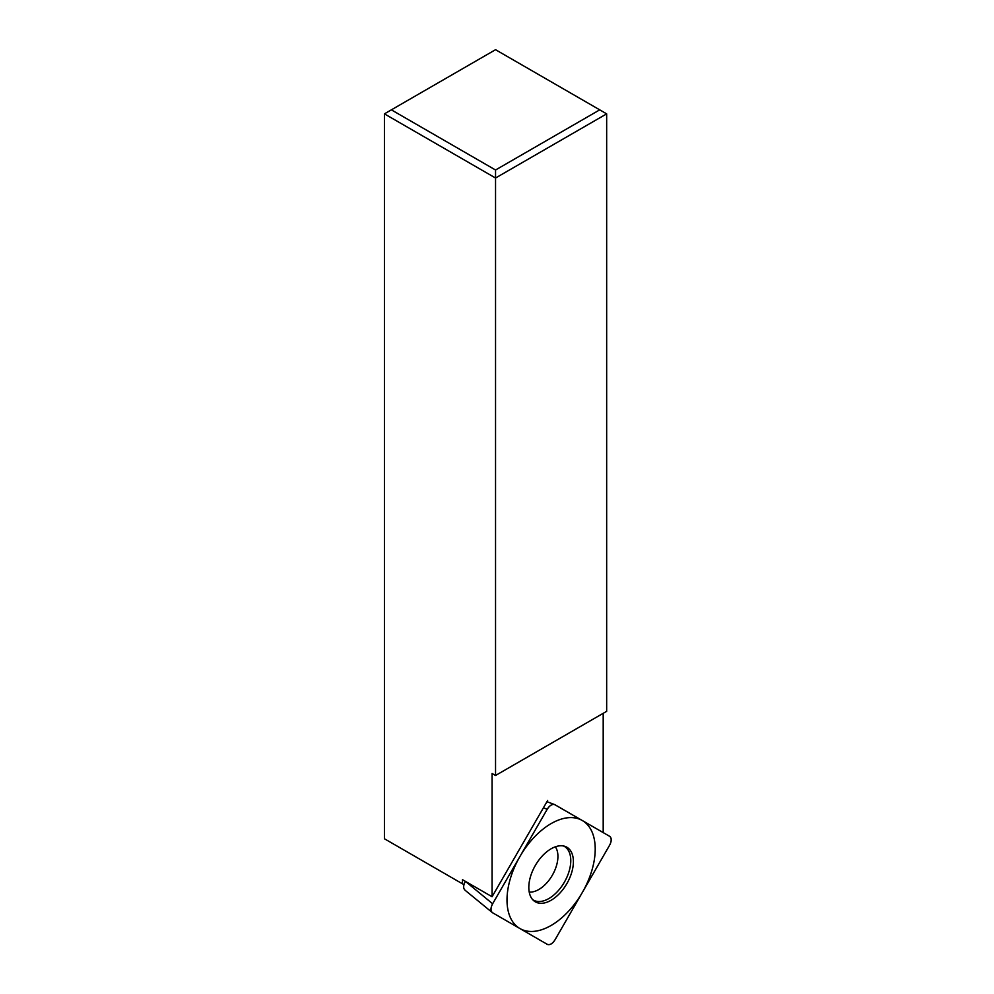 <?xml version="1.0" encoding="UTF-8"?>
<svg xmlns="http://www.w3.org/2000/svg" width="994" height="994" viewBox="0 0 994 994"><rect width="100%" height="100%" fill="white"/><g stroke="black" fill="none" stroke-linecap="round" stroke-linejoin="round"><path stroke-width="1.49" d="M495.546 169.999L599.73 109.849L495.546 49.7L391.363 109.849L495.546 169.999L495.546 178.013L606.663 113.863L599.73 109.849M463.974 884.685L384.417 838.762L384.417 113.863L391.363 109.849M462.483 883.828L462.483 879.665L492.067 896.75L492.067 773.481L495.546 775.482L495.546 178.013L384.417 113.863M603.196 832.587L603.196 713.332M606.663 113.863L606.663 711.319L495.546 775.482M492.067 896.75L547.632 800.505M465.354 881.318L492.639 903.782L547.209 809.265C549.806 805.215 552.403 803.711 555.012 804.767L609.583 836.277A7.853 4.535 120 0 1 609.546 845.322L555.037 939.752A7.853 4.535 120 0 1 547.185 944.288L492.639 912.79L547.185 944.288C549.806 945.356 552.403 943.853 555.012 939.802L609.583 845.273C611.795 840.999 611.795 837.992 609.583 836.277L554.615 804.581M492.639 903.782C490.427 908.069 490.427 911.063 492.639 912.79L492.278 912.554M535.344 901.831A31.535 18.203 -60 0 1 533.505 900.489A31.535 18.203 -60 0 1 535.344 865.426A31.535 18.203 -60 0 1 564.778 846.304A31.535 18.203 -60 0 1 566.866 847.223A31.535 18.203 -60 0 1 566.866 883.629A31.535 18.203 -60 0 1 535.344 901.831M465.043 890.214L492.154 912.442M465.316 890.388C463.105 888.673 463.105 885.666 465.316 881.392M532.585 899.558A30.976 17.88 -60 0 0 533.393 900.079A30.976 17.88 120 0 0 564.368 882.187A30.976 17.88 120 0 0 564.368 846.428A30.976 17.88 -60 0 0 563.511 845.981M582.298 820.522A62.373 36.008 120 0 0 519.924 856.53A62.373 36.008 120 0 0 519.924 928.545A62.373 36.008 120 0 0 582.298 892.537A62.373 36.008 120 0 0 582.298 820.522M555.037 804.78A7.853 4.535 120 0 0 547.185 809.315L492.664 903.732A7.853 4.535 120 0 0 492.664 912.815M543.407 807.836L547.209 809.265M529.218 892.053A27.012 15.593 120 0 0 552.329 875.242A27.012 15.593 120 0 0 555.335 846.813M546.948 801.686L554.466 804.519"/></g></svg>
